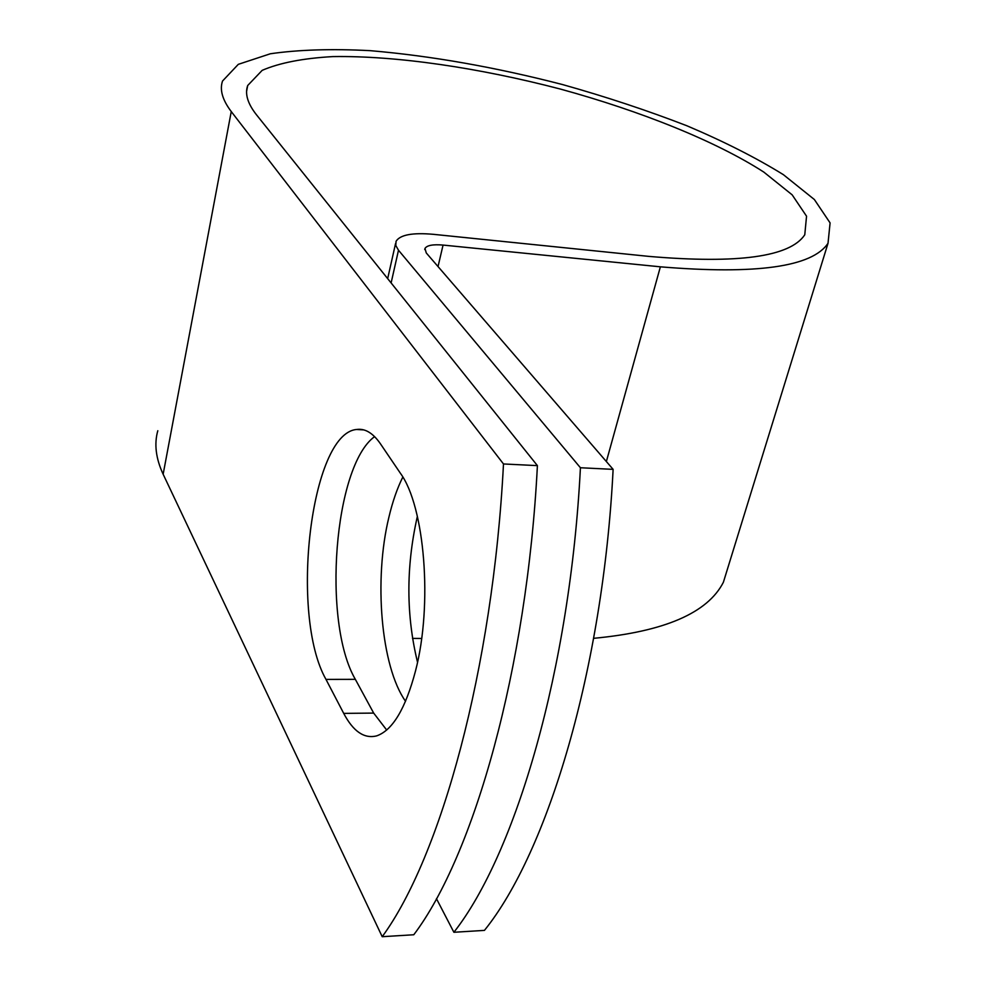 <?xml version="1.0" encoding="UTF-8"?>
<svg xmlns="http://www.w3.org/2000/svg" width="986" height="986" viewBox="0 0 986 986"><rect width="100%" height="100%" fill="white"/><g stroke="black" fill="none" stroke-linecap="round" stroke-linejoin="round"><path stroke-width="1.48" d="M415.476 671.084C432.953 604.64 424.707 506.114 400.39 473.243L380.337 443.663C372.893 432.953 364.968 428.232 356.562 429.489C310.639 433.322 289.403 615.017 325.984 679.403L343.707 713.383C353.247 731.464 364.216 738.97 376.603 735.889C392.502 730.441 405.456 708.835 415.476 671.084M417.522 662.222C406.195 615.708 406.01 567.677 416.967 518.155L417.386 516.43M405.554 701.305C380.83 666.376 373.682 579.386 388.915 517.157C392.564 501.726 397.198 488.378 402.806 477.088M374.606 436.625C334.044 465.836 321.892 621.969 355.342 679.342L373.669 713.088L386.697 730.034M436.453 898.677L453.893 932.275C515.69 853.593 570.179 669.297 580.421 467.746L398.492 250.234L395.805 245.502L396.039 241.336C400.07 234.791 412.555 232.462 433.52 234.335L648.948 256.397C738.243 264.026 790.193 256.816 804.773 234.779L806.548 216.205L792.165 194.846L763.805 172.082C715.75 141.158 641.183 111.208 560.467 89.085C479.332 67.837 396.261 55.549 332.8 56.596C303.022 58.285 279.482 62.87 262.177 70.351L247.696 85.511C244.738 93.818 247.646 103.555 256.422 114.721L537.407 465.626C526.968 669.309 473.711 855.503 413.787 934.753L382.211 936.7L163.146 474.241C155.85 458.478 154.062 443.971 157.809 430.722M580.421 467.746L613.119 469.361C603.013 669.284 547.624 852.138 484.434 930.39L453.893 932.275M613.119 469.361L426.272 252.946L424.978 248.46C426.913 245.329 432.94 244.195 443.059 245.07L660.373 266.824C756.41 274.774 812.291 266.923 828.018 243.271L830.089 222.91L814.374 199.529L783.402 174.682C756.25 157.859 724.069 141.54 686.872 125.764C647.679 110.592 606.267 96.862 562.636 84.586C495.416 67.184 431.301 55.882 370.28 50.668C331.912 48.659 298.61 49.694 270.374 53.762L238.304 64.337L222.528 81.037C219.521 89.738 222.429 99.919 231.254 111.566L503.489 463.962C492.889 669.321 440.631 857.007 382.211 936.7M593.646 638.324C664.441 631.644 707.689 612.959 723.379 582.27L728.617 565.311M412.481 638.398L421.638 638.46M503.489 463.962L537.407 465.626M398.492 250.234L391.122 282.933M231.254 111.566L163.146 474.241M443.059 245.07L438.03 266.565M660.373 266.824L606.365 461.547M355.342 679.342L325.984 679.403M373.669 713.088L343.707 713.383M247.696 85.511L246.611 91.23M395.559 243.505L387.671 278.619M424.978 248.46L424.732 249.544M828.018 243.271L723.379 582.27M363.735 429.896L356.562 429.489"/></g></svg>
